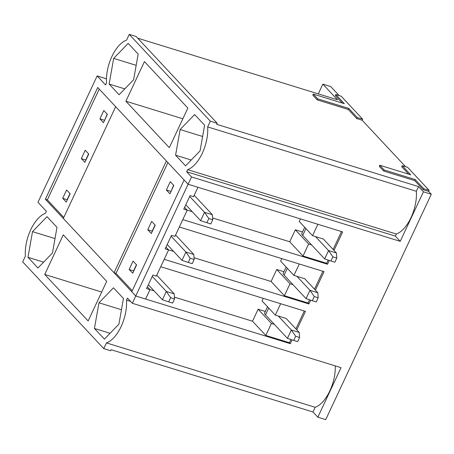 <?xml version="1.0" encoding="UTF-8"?>
<svg xmlns="http://www.w3.org/2000/svg" width="454" height="454" viewBox="0 0 454 454"><rect width="100%" height="100%" fill="white"/><g stroke="black" fill="none" stroke-linecap="round" stroke-linejoin="round"><path stroke-width="0.68" d="M423.718 188.682L415.189 179.551L384.175 169.983L379.748 165.239L410.756 174.807L402.227 165.676L407.641 167.35L429.132 190.351L423.718 188.682L423.224 189.721L414.701 180.59L415.189 179.551M357.258 117.535L348.734 108.41L317.721 98.841L313.288 94.097L344.302 103.665L335.773 94.534L341.187 96.203L362.672 119.209L357.258 117.535L356.77 118.579L348.246 109.448L348.734 108.41M339.132 95.573L330.733 86.578L322.856 84.149L318.294 93.882M423.423 191.809L400.229 241.329L395.355 236.108L396.331 234.026A29.93 14.783 -72.9 0 0 416.352 191.282L418.548 186.594L423.423 191.809L431.3 194.238L428.644 191.395L429.132 190.351M400.229 241.329L191.52 176.947L186.645 171.731L187.621 169.643A29.93 14.783 -72.9 0 0 207.643 126.904L210.333 121.167L129.254 34.373L126.57 40.111A29.93 14.783 -72.9 0 0 106.548 82.849L105.572 84.938L97.156 75.926L37.966 202.274L46.382 211.286L45.406 213.369A29.93 14.783 -72.9 0 0 25.384 256.113L22.7 261.844L103.773 348.638L106.463 342.906A29.93 14.783 -72.9 0 0 126.484 300.162L127.46 298.079L132.335 303.295L135.752 295.997L45.372 199.244L97.724 87.491L188.104 184.245L191.52 176.947M334.008 250.404L342.662 231.92L188.104 184.245L135.752 295.997L131.762 291.729L184.114 179.977L188.104 184.245L197.944 187.281L193.552 196.661L190.107 195.6L183.757 209.152L187.201 210.213L184.574 207.404M329.298 260.46L327.527 264.239L182.809 219.6L179.341 227L324.06 271.64L315.399 290.123M310.689 300.173L308.919 303.959L164.2 259.319L160.733 266.719L305.451 311.359L296.791 329.842M292.087 339.893L290.316 343.678L135.752 295.997L145.598 299.038L149.99 289.652L147.363 286.843M431.3 194.238L325.722 419.627L317.845 417.192L341.039 367.678L132.335 303.295M137.71 38.176L337.475 99.801L322.856 84.149M180.124 129.532L175.59 155.2L185.567 165.88L200.078 150.893L204.612 125.225L194.635 114.544L180.124 129.532L202.626 136.472M113.67 58.39L109.136 84.058L119.113 94.738L133.624 79.751L138.158 54.083L128.181 43.402L113.67 58.39L136.172 65.331M123.448 298.482L113.477 287.802L98.966 302.795L94.432 328.463L104.403 339.144L118.914 324.15L123.448 298.482M56.994 227.341L47.017 216.66L32.512 231.654L27.972 257.322L37.949 267.996L52.46 253.009L56.994 227.341M106.701 281.332L88.144 320.95L44.725 274.471L63.282 234.854L106.701 281.332M169.302 147.686L125.889 101.208L144.446 61.591L187.86 108.075L169.302 147.686M129.254 34.373L136.149 36.502L217.222 123.295L210.333 121.167M106.457 78.797L97.156 75.926M317.845 417.192L312.971 411.977L111.156 349.722L110.668 350.766L103.773 348.638M312.971 411.977L315.172 407.289A29.93 14.783 -72.9 0 0 335.268 365.896M405.587 166.714L362.184 120.248L362.672 119.209M305.922 228.6L302.722 235.439L324.65 258.916L328.56 250.574L336.431 253.003L323.361 239.014L312.534 235.671L317.874 224.276M300.435 218.896L299.243 221.444L312.534 235.671M287.32 268.32L284.113 275.158L306.047 298.636L309.951 290.293L317.828 292.722L304.759 278.733L293.931 275.391L299.265 263.995M281.832 258.615L280.64 261.163L293.931 275.391M268.711 308.033L265.511 314.877L287.439 338.355L291.343 330.013L299.22 332.441L286.151 318.453L275.323 315.11L280.663 303.715M263.224 298.335L262.032 300.883L275.323 315.11M99.222 89.097L47.341 199.851L45.372 199.244M290.935 339.513L289.431 342.73L290.316 343.678M289.431 342.73L265.8 335.438L271.418 323.452L274.369 324.36M265.301 311.438L258.127 309.225L252.509 321.211L265.8 335.438M252.509 321.211L174.438 297.126M154.054 290.844L149.905 289.561M258.127 309.225L271.418 323.452M304.288 311.001L295.906 328.895M283.909 271.719L276.73 269.506L271.117 281.491L194.028 257.713M173.644 251.425L168.508 249.842M309.537 299.793L308.033 303.011L308.919 303.959M308.033 303.011L284.408 295.719L290.021 283.733L292.978 284.641M271.117 281.491L284.408 295.719M276.73 269.506L290.021 283.733M322.896 271.282L314.514 289.175M302.517 232L295.338 229.786L289.72 241.772L212.631 217.994M192.252 211.706L187.116 210.123M328.146 260.074L326.642 263.292L327.527 264.239M326.642 263.292L303.011 256.005L308.629 244.014L311.58 244.927M289.72 241.772L303.011 256.005M295.338 229.786L308.629 244.014M341.499 231.563L333.117 249.456M315.172 407.289L106.463 342.906M130.593 301.433L126.484 300.162M101.685 292.041L44.725 274.471M55.008 238.594L32.512 231.654M43.618 262.145L27.972 257.322M121.462 309.736L98.966 302.795M110.072 333.287L94.432 328.463M395.355 236.108L186.645 171.731M396.331 234.026L187.621 169.643M416.352 191.282L207.643 126.904M418.548 186.594L216.734 124.339L217.222 123.295M182.849 118.778L125.889 101.208M124.782 88.882L109.136 84.058M191.236 160.024L175.59 155.2M428.644 191.395L423.224 189.721M414.701 180.59L383.687 171.027L384.175 169.983M383.687 171.027L379.26 166.283L379.748 165.239M408.702 174.171L401.739 166.72L402.227 165.676M362.184 120.248L356.77 118.579M348.246 109.448L317.233 99.886L317.721 98.841M317.233 99.886L312.8 95.141L313.288 94.097M342.248 103.03L335.285 95.578L335.773 94.534M107.201 114.136L104.511 120.406M173.655 185.277L170.965 191.548M147.766 229.724L151.67 221.382L155.217 225.178L151.307 233.515L147.766 229.724L152.362 231.268M167.895 162.611L116.014 273.365L114.045 272.758L63.316 218.453L115.662 106.701L166.391 161.005L114.045 272.758M132.233 290.73L116.014 273.365M129.157 269.443L133.067 261.101L136.609 264.898L132.704 273.234L129.157 269.443L133.754 270.987M166.368 190.005L170.278 181.662L173.82 185.459L169.915 193.796L166.368 190.005L170.8 191.372M81.311 158.582L85.216 150.24L88.763 154.037L84.853 162.373L81.311 158.582L85.908 160.126M63.781 217.455L47.341 199.851M62.703 198.302L66.613 189.959L70.154 193.756L66.25 202.092L62.703 198.302L67.3 199.845M99.914 118.863L103.824 110.521L107.365 114.317L103.461 122.654L99.914 118.863L104.346 120.231M88.592 153.855L85.738 159.944M187.201 210.213L174.943 236.381L171.499 235.32L165.154 248.871L168.599 249.933L165.971 247.124M155.047 224.997L152.192 231.092M69.99 193.574L67.135 199.664M168.599 249.933L156.341 276.1L152.896 275.039L146.546 288.591L149.99 289.652M136.444 264.716L133.59 270.805M295.662 336.261L293.71 340.432L297.648 341.646L299.6 337.475L295.662 336.261L291.343 330.013L278.279 316.024M265.511 314.877A11.849 2.803 -154.9 0 1 264.625 312.885L267.502 306.739M299.6 337.475L299.22 332.441M287.439 338.355L293.71 340.432M156.755 275.209L174.194 293.874L166.317 291.445L152.26 276.395M170.63 297.693L168.678 301.865L172.616 303.079L174.569 298.914L170.63 297.693L166.317 291.445L162.413 299.788L148.35 284.737M174.569 298.914L174.194 293.874M162.413 299.788L168.678 301.865M175.596 234.99L193.784 254.461L185.907 252.032L171.096 236.176M190.22 258.281L188.268 262.452L192.207 263.666L194.159 259.495L190.22 258.281L185.907 252.032L182.003 260.369L167.191 244.519M194.159 259.495L193.784 254.461M182.003 260.369L188.268 262.452M314.264 296.547L312.312 300.713L316.251 301.927L318.203 297.762L314.264 296.547L309.951 290.293L296.882 276.304M284.113 275.158A11.849 2.803 -154.9 0 1 283.228 273.166L286.111 267.02M318.203 297.762L317.828 292.722M306.047 298.636L312.312 300.713M194.204 195.271L212.387 214.742L204.516 212.313L189.704 196.457M208.829 218.561L206.876 222.732L210.815 223.947L212.767 219.776L208.829 218.561L204.516 212.313L200.606 220.655L185.799 204.799M212.767 219.776L212.387 214.742M200.606 220.655L206.876 222.732M332.873 256.828L330.921 260.993L334.859 262.208L336.811 258.042L332.873 256.828L328.56 250.574L315.49 236.585M302.722 235.439A11.849 2.803 -154.9 0 1 301.836 233.447L304.713 227.301M336.811 258.042L336.431 253.003M324.65 258.916L330.921 260.993"/></g></svg>
